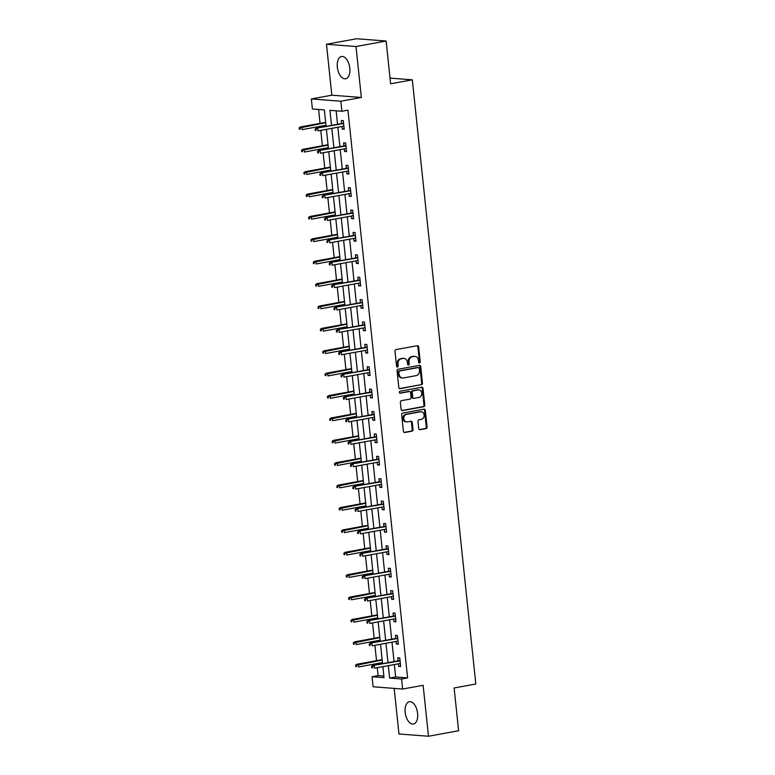 <?xml version="1.0" encoding="UTF-8"?>
<svg xmlns="http://www.w3.org/2000/svg" width="775" height="775" viewBox="0 0 775 775"><rect width="100%" height="100%" fill="white"/><g stroke="black" fill="none" stroke-linecap="round" stroke-linejoin="round"><path stroke-width="1.16" d="M419.507 363A0.998 0.833 94.4 0 0 420.234 361.867L418.655 346.9A1.424 1.192 94.4 0 0 417.328 345.708L396.035 349.593A1.424 1.192 94.4 0 0 394.998 351.22L396.567 366.188A0.998 0.833 94.4 0 0 398.224 365.887L398.021 363.95A4.563 3.807 94.4 0 1 401.334 358.748L403.107 358.428A4.563 3.807 94.4 0 1 403.93 358.379A4.563 3.807 94.4 0 1 407.369 362.245L407.573 364.182A0.998 0.833 94.4 0 0 409.229 363.872L409.026 361.935A4.563 3.807 94.4 0 1 412.339 356.742L414.112 356.413A4.563 3.807 94.4 0 1 414.935 356.374A4.563 3.807 94.4 0 1 418.374 360.23L418.577 362.167A0.998 0.833 94.4 0 0 419.507 363M418.936 362.865A0.998 0.833 94.4 0 0 419.44 361.809L417.861 346.842A1.424 1.192 94.4 0 0 417.163 345.737M396.936 366.885A0.998 0.833 94.4 0 0 397.43 365.829L397.226 363.892L398.021 363.95M407.931 364.87A0.998 0.833 94.4 0 0 408.435 363.814L408.231 361.877L409.026 361.935M417.609 713.349A11.334 6.093 -100.4 0 0 409.355 701.724A11.334 6.093 -100.4 0 0 405.17 712.39A11.334 6.093 -100.4 0 0 413.424 724.024A11.334 6.093 -100.4 0 0 417.609 713.349M349.796 68.113A11.334 6.093 -100.4 0 0 341.533 56.488A11.334 6.093 -100.4 0 0 337.348 67.154A11.334 6.093 -100.4 0 0 345.611 78.788A11.334 6.093 -100.4 0 0 349.796 68.113M418.733 428.507A1.424 1.192 94.4 0 0 420.069 429.699L426.047 428.604A1.424 1.192 94.4 0 0 427.073 426.986L425.33 410.363A1.424 1.192 94.4 0 0 424.002 409.171L402.7 413.056A1.424 1.192 94.4 0 0 401.663 414.683L403.417 431.307A1.424 1.192 94.4 0 0 404.744 432.498L411.961 431.181A1.424 1.192 94.4 0 0 412.998 429.553L412.252 422.443A1.424 1.192 94.4 0 0 410.915 421.251L407.34 421.9A3.817 3.187 94.4 0 1 406.652 421.939A3.817 3.187 94.4 0 1 403.756 418.306A3.817 3.187 94.4 0 1 406.546 414.363L420.563 411.806A3.817 3.187 94.4 0 1 421.261 411.767A3.817 3.187 94.4 0 1 424.157 415.4A3.817 3.187 94.4 0 1 421.358 419.343L419.023 419.769A1.424 1.192 94.4 0 0 417.987 421.397L418.733 428.507M394.339 664.562L395.637 676.982L407.602 677.902L401.576 678.997L402.632 689.043L373.124 686.776L372.068 676.73L384.032 677.65L382.879 666.655M386.124 41.017L355.987 46.529L326.478 44.252L356.607 38.75L386.124 41.017L390.619 83.787L412.319 79.825L475.821 684.015L454.121 687.977L458.616 730.748L428.478 736.25L423.131 685.303L402.632 689.043M326.478 44.252L331.836 95.199L361.344 97.476L355.987 46.529M361.344 97.476L340.855 101.215L341.911 111.261L329.947 110.341L331.526 125.405M407.602 677.902L347.936 110.166L341.911 111.261M421.435 384.797A1.424 1.192 94.4 0 0 422.472 383.17L420.728 366.546A1.424 1.192 94.4 0 0 419.391 365.354L398.098 369.249A1.424 1.192 94.4 0 0 397.062 370.876L398.805 387.5A1.424 1.192 94.4 0 0 400.142 388.692L420.641 384.739A1.424 1.192 94.4 0 0 421.677 383.112L419.924 366.488A1.424 1.192 94.4 0 0 419.227 365.383M423.024 388.459L424.778 405.073A1.424 1.192 94.4 0 1 423.741 406.701L402.438 410.595A1.424 1.192 94.4 0 1 401.111 409.403L400.365 402.283A1.424 1.192 94.4 0 1 401.402 400.665L410.033 399.086A1.424 1.192 94.4 0 0 411.07 397.459L410.576 392.741A1.424 1.192 94.4 0 0 409.248 391.549L400.249 393.187A0.998 0.833 94.4 0 1 400.045 391.22L421.697 387.258A1.424 1.192 94.4 0 1 423.024 388.459L422.23 388.391L423.973 405.015L424.778 405.073M394.175 688.394L398.97 733.983L428.478 736.25M412.319 79.825L390.019 78.11M336.137 110.815L337.551 124.3M337.861 127.245L339.905 146.688M340.215 149.633L342.259 169.076M342.569 172.021L344.613 191.464M344.923 194.409L346.968 213.852M347.278 216.797L349.322 236.239M349.632 239.184L351.676 258.627M351.986 261.582L354.03 281.015M354.33 283.97L356.374 303.403M356.684 306.358L358.728 325.791M359.038 328.745L361.082 348.178M361.392 351.133L363.436 370.566M363.746 373.521L365.79 392.954M366.1 395.909L368.144 415.342M368.454 418.297L370.498 437.73M370.808 440.684L372.853 460.118M373.162 463.072L375.207 482.505M375.517 485.46L377.551 504.893M377.861 507.848L379.905 527.281M380.215 530.236L382.259 549.669M382.569 552.623L384.613 572.057M384.923 575.011L386.967 594.444M387.277 597.399L389.321 616.832M389.631 619.787L391.675 639.22M391.985 642.175L394.029 661.608M341.94 126.509L342.211 129.086L344.207 129.231L343.296 120.629L341.3 120.474L341.63 123.554M344.294 148.897L344.565 151.474L346.561 151.619L345.65 143.017L343.654 142.862L343.984 145.942M346.648 171.285L346.919 173.862L348.905 174.007L348.004 165.404L346.008 165.249L346.338 168.33M349.002 193.672L349.273 196.249L351.259 196.395L350.358 187.792L348.363 187.637L348.692 190.718M351.346 216.06L351.618 218.637L353.613 218.782L352.712 210.18L350.717 210.025L351.036 213.106M353.7 238.448L353.972 241.025L355.967 241.17L355.066 232.568L353.071 232.413L353.39 235.493M356.054 260.836L356.326 263.413L358.321 263.568L357.42 254.956L355.425 254.801L355.744 257.881M358.408 283.224L358.68 285.801L360.675 285.956L359.774 277.343L357.779 277.188L358.098 280.269M360.762 305.612L361.034 308.188L363.029 308.343L362.119 299.731L360.133 299.576L360.452 302.657M363.117 327.999L363.388 330.576L365.383 330.731L364.473 322.119L362.487 321.964L362.807 325.045M365.471 350.387L365.742 352.964L367.738 353.119L366.827 344.507L364.831 344.352L365.161 347.433M367.825 372.775L368.096 375.352L370.092 375.507L369.181 366.895L367.185 366.74L367.515 369.82M370.179 395.163L370.45 397.74L372.436 397.895L371.535 389.282L369.539 389.127L369.869 392.208M372.533 417.551L372.804 420.127L374.79 420.282L373.889 411.67L371.893 411.515L372.223 414.596M374.877 439.938L375.148 442.515L377.144 442.67L376.243 434.058L374.248 433.903L374.567 436.984M377.231 462.326L377.502 464.903L379.498 465.058L378.597 456.446L376.602 456.291L376.921 459.372M379.585 484.714L379.857 487.291L381.852 487.446L380.951 478.834L378.956 478.679L379.275 481.759M381.939 507.102L382.211 509.679L384.206 509.834L383.305 501.222L381.31 501.067L381.629 504.147M384.293 529.49L384.565 532.067L386.56 532.222L385.65 523.609L383.664 523.454L383.983 526.545M386.647 551.877L386.919 554.454L388.914 554.609L388.004 545.997L386.008 545.842L386.338 548.933M389.002 574.265L389.273 576.842L391.268 576.997L390.358 568.385L388.362 568.23L388.692 571.32M391.356 596.653L391.627 599.23L393.623 599.385L392.712 590.773L390.716 590.618L391.046 593.708M393.71 619.041L393.981 621.618L395.967 621.773L395.066 613.161L393.07 613.006L393.4 616.096M396.064 641.429L396.335 644.006L398.321 644.161L397.42 635.548L395.424 635.393L395.754 638.484M398.408 663.817L398.679 666.393L400.675 666.548L399.774 657.936L397.778 657.781L398.098 660.872M318.593 109.469L320.046 123.361M320.356 126.306L320.472 127.42M320.782 130.365L322.4 145.748M322.71 148.693L322.826 149.807M323.136 152.752L324.754 168.136M325.064 171.081L325.18 172.195M325.49 175.14L327.108 190.524M327.418 193.469L327.534 194.583M327.844 197.538L329.462 212.912M329.772 215.857L329.888 216.971M330.198 219.926L331.816 235.3M332.126 238.245L332.243 239.359M332.552 242.313L334.17 257.688M334.48 260.632L334.597 261.747M334.907 264.701L336.524 280.075M336.834 283.02L336.951 284.134M337.261 287.089L338.869 302.463M339.179 305.408L339.305 306.522M339.615 309.477L341.223 324.851M341.533 327.796L341.649 328.91M341.959 331.865L343.577 347.239M343.887 350.184L344.003 351.298M344.313 354.252L345.931 369.627M346.241 372.572L346.357 373.686M346.667 376.64L348.285 392.014M348.595 394.959L348.711 396.073M349.021 399.028L350.639 414.402M350.949 417.347L351.065 418.461M351.375 421.416L352.993 436.79M353.303 439.735L353.419 440.849M353.729 443.804L355.347 459.178M355.657 462.123L355.773 463.237M356.083 466.192L357.701 481.566M358.011 484.511L358.127 485.625M358.438 488.579L360.055 503.953M360.365 506.898L360.482 508.012M360.792 510.967L362.4 526.341M362.71 529.286L362.836 530.4M363.146 533.355L364.754 548.729M365.064 551.674L365.18 552.788M365.49 555.743L367.108 571.117M367.418 574.062L367.534 575.176M367.844 578.131L369.462 593.505M369.772 596.45L369.888 597.564M370.198 600.518L371.816 615.893M372.126 618.837L372.242 619.961M372.552 622.906L374.17 638.28M374.48 641.225L374.596 642.349M374.906 645.294L376.524 660.668M376.834 663.613L376.95 664.737M377.26 667.682L378.093 675.626L383.867 676.071M378.093 675.626L372.068 676.73M326.091 126.393L324.357 109.914L312.393 108.994L311.337 98.948L340.855 101.215M331.836 95.199L311.337 98.948M388.314 665.667L389.612 678.077L401.576 678.997M331.836 128.35L333.88 147.792M334.19 150.737L336.234 170.18M336.544 173.125L338.588 192.568M338.898 195.513L340.942 214.956M341.252 217.901L343.296 237.344M343.606 240.289L345.64 259.732M345.95 262.677L347.994 282.119M348.304 285.064L350.348 304.507M350.658 307.452L352.702 326.895M353.012 329.84L355.057 349.283M355.367 352.228L357.411 371.671M357.721 374.616L359.765 394.058M360.075 397.003L362.119 416.446M362.429 419.391L364.473 438.834M364.783 441.779L366.827 461.222M367.137 464.167L369.171 483.61M369.481 486.555L371.525 505.998M371.835 508.942L373.879 528.385M374.189 531.33L376.233 550.773M376.543 553.718L378.588 573.161M378.897 576.106L380.942 595.549M381.252 598.503L383.296 617.937M383.606 620.891L385.65 640.324M385.96 643.279L388.004 662.712M382.569 663.71L380.525 644.267M380.215 641.322L378.171 621.879M377.861 618.934L375.817 599.492M375.507 596.547L373.463 577.104M373.153 574.159L371.109 554.716M370.799 551.771L368.755 532.328M368.445 529.373L366.401 509.94M366.091 506.986L364.056 487.552M363.746 484.598L361.702 465.165M361.392 462.21L359.348 442.777M359.038 439.822L356.994 420.389M356.684 417.434L354.64 398.001M354.33 395.047L352.286 375.613M351.976 372.659L349.932 353.226M349.622 350.271L347.578 330.838M347.268 327.883L345.224 308.45M344.914 305.495L342.87 286.062M342.56 283.108L340.525 263.674M340.215 260.72L338.171 241.287M337.861 238.332L335.817 218.899M335.507 215.944L333.463 196.511M333.153 193.556L331.109 174.123M330.799 171.168L328.755 151.735M328.445 148.781L326.401 129.347M395.637 676.982L389.612 678.077M342.211 129.086L344.148 128.727M344.565 151.474L346.502 151.115M346.919 173.862L348.857 173.503M349.273 196.249L351.211 195.891M351.618 218.637L353.565 218.279M353.972 241.025L355.919 240.667M356.326 263.413L358.273 263.054M358.68 285.801L360.617 285.442M361.034 308.188L362.971 307.83M363.388 330.576L365.325 330.218M365.742 352.964L367.679 352.606M368.096 375.352L370.033 374.993M370.45 397.74L372.387 397.381M372.804 420.127L374.742 419.769M375.148 442.515L377.096 442.157M377.502 464.903L379.45 464.545M379.857 487.291L381.804 486.933M382.211 509.679L384.148 509.32M384.565 532.067L386.502 531.708M386.919 554.454L388.856 554.096M389.273 576.842L391.21 576.484M391.627 599.23L393.564 598.872M393.981 621.618L395.918 621.259M396.335 644.006L398.272 643.647M398.679 666.393L400.627 666.035M414.935 356.374L414.141 356.306A4.563 3.807 94.4 0 0 413.317 356.355L414.112 356.413M408.231 361.877A4.563 3.807 94.4 0 1 411.544 356.674L413.317 356.355M403.93 358.379L403.136 358.321A4.563 3.807 94.4 0 0 402.312 358.36L403.107 358.428M397.226 363.892A4.563 3.807 94.4 0 1 400.539 358.689L402.312 358.36M399.503 388.595L420.641 384.739M419.236 368.406A0.998 0.833 94.4 0 0 418.297 367.563L399.609 370.983A0.998 0.833 94.4 0 0 398.883 372.116L399.096 374.16A4.563 3.807 94.4 0 0 402.535 378.026A4.563 3.807 94.4 0 0 403.358 377.977L416.136 375.642A4.563 3.807 94.4 0 0 419.449 370.44L419.236 368.406M417.861 367.534A0.998 0.833 94.4 0 0 417.502 367.505L418.297 367.563M402.535 378.026L401.731 377.958A4.563 3.807 94.4 0 1 398.302 374.102L398.088 372.058A0.998 0.833 94.4 0 1 398.805 370.925L417.502 367.505M401.808 410.498L422.947 406.642A1.424 1.192 94.4 0 0 423.973 405.015M408.958 391.52A1.424 1.192 94.4 0 0 408.444 391.482L399.726 393.08M418.994 397.449A3.817 3.187 94.4 0 0 421.794 393.506A3.817 3.187 94.4 0 0 418.897 389.873A3.817 3.187 94.4 0 0 418.209 389.912L413.269 390.813A1.424 1.192 94.4 0 0 412.232 392.441L412.726 397.158A1.424 1.192 94.4 0 0 414.063 398.35L418.994 397.449M418.897 389.873L418.093 389.815A3.817 3.187 94.4 0 0 417.405 389.844L418.209 389.912M413.259 398.292A1.424 1.192 94.4 0 1 411.932 397.091L411.438 392.373A1.424 1.192 94.4 0 1 412.465 390.755L417.405 389.844M422.23 388.391A1.424 1.192 94.4 0 0 421.532 387.297M421.261 411.767L420.457 411.709A3.817 3.187 94.4 0 0 419.769 411.738L420.563 411.806M406.652 421.939L405.848 421.881A3.817 3.187 94.4 0 1 402.961 418.238A3.817 3.187 94.4 0 1 405.751 414.305L419.769 411.738M404.114 432.402L411.167 431.113A1.424 1.192 94.4 0 0 412.203 429.495L411.448 422.375A1.424 1.192 94.4 0 0 410.75 421.28M419.43 429.612L425.243 428.546A1.424 1.192 94.4 0 0 426.279 426.918L424.535 410.295A1.424 1.192 94.4 0 0 423.838 409.2M299.179 127.836L299.334 129.27L300.128 129.328L299.983 127.894L299.179 127.836L300.371 126.955L301.804 127.061L302.076 129.648L325.975 125.279M300.128 129.328L299.334 129.27M299.983 127.894L325.703 122.692M300.371 126.955L325.665 122.334M343.567 123.206L316.326 128.175L343.606 123.564M315.929 129.125L315.134 129.067L315.289 130.5L316.084 130.558L315.929 129.125L317.76 128.292L318.031 130.868L343.877 126.151M316.084 130.558L315.289 130.5M316.326 128.175L315.134 129.067M301.533 150.224L301.688 151.658L302.483 151.716L302.337 150.282L301.533 150.224L302.725 149.343L304.158 149.449L304.43 152.036L328.329 147.667M302.483 151.716L301.688 151.658M302.337 150.282L328.058 145.08M302.725 149.343L328.019 144.722M303.887 172.612L304.042 174.046L304.837 174.104L304.682 172.67L303.887 172.612L305.079 171.73L306.512 171.837L306.784 174.423L330.683 170.054M304.837 174.104L304.042 174.046M304.682 172.67L330.412 167.468M305.079 171.73L330.373 167.109M345.921 145.593L318.68 150.563L345.96 145.952M318.283 151.513L317.488 151.454L317.643 152.888L318.438 152.946L318.283 151.513L320.114 150.679L320.385 153.256L346.231 148.538M318.438 152.946L317.643 152.888M318.68 150.563L317.488 151.454M348.275 167.981L321.024 172.951L348.314 168.34M320.637 173.9L319.843 173.842L319.988 175.276L320.792 175.334L320.637 173.9L322.468 173.067L322.739 175.644L348.585 170.926M320.792 175.334L319.988 175.276M321.024 172.951L319.843 173.842M306.241 195L306.396 196.433L307.191 196.501L307.036 195.058L306.241 195L307.433 194.118L308.867 194.225L309.138 196.811L333.037 192.442M307.191 196.501L306.396 196.433M307.036 195.058L332.766 189.856M307.433 194.118L332.727 189.497M308.595 217.388L308.75 218.821L309.545 218.889L309.39 217.446L308.595 217.388L309.787 216.506L311.221 216.612L311.492 219.199L335.391 214.83M309.545 218.889L308.75 218.821M309.39 217.446L335.12 212.243M309.787 216.506L335.081 211.885M310.949 239.775L311.095 241.209L311.899 241.277L311.744 239.833L310.949 239.775L312.131 238.894L313.575 239L313.846 241.587L337.745 237.218M311.899 241.277L311.095 241.209M311.744 239.833L337.474 234.631M312.131 238.894L337.435 234.273M350.629 190.369L323.378 195.339L350.668 190.727M322.991 196.288L322.197 196.23L322.342 197.664L323.146 197.722L322.991 196.288L324.822 195.455L325.093 198.032L350.939 193.314M323.146 197.722L322.342 197.664M323.378 195.339L322.197 196.23M352.983 212.757L325.733 217.727L353.022 213.115M325.345 218.676L324.551 218.618L324.696 220.052L325.5 220.11L325.345 218.676L327.166 217.843L327.438 220.429L353.293 215.702M325.5 220.11L324.696 220.052M325.733 217.727L324.551 218.618M355.338 235.145L328.087 240.114L355.376 235.503M327.699 241.064L326.905 241.006L327.05 242.439L327.844 242.498L327.699 241.064L329.52 240.231L329.792 242.817L355.647 238.09M327.844 242.498L327.05 242.439M328.087 240.114L326.905 241.006M357.692 257.532L330.441 262.502L357.73 257.891M330.053 263.452L329.249 263.393L329.404 264.827L330.198 264.885L330.053 263.452L331.874 262.618L332.146 265.205L358.002 260.478M330.198 264.885L329.404 264.827M330.441 262.502L329.249 263.393M360.046 279.92L332.795 284.9L360.075 280.279M332.407 285.839L331.603 285.781L331.758 287.215L332.552 287.273L332.407 285.839L334.228 285.006L334.5 287.593L360.356 282.865M332.552 287.273L331.758 287.215M332.795 284.9L331.603 285.781M362.39 302.308L335.149 307.287L362.429 302.667M334.761 308.227L333.957 308.169L334.112 309.603L334.907 309.661L334.761 308.227L336.582 307.394L336.854 309.981L362.7 305.253M334.907 309.661L334.112 309.603M335.149 307.287L333.957 308.169M364.744 324.696L337.503 329.675L364.783 325.054M337.106 330.615L336.311 330.557L336.466 331.991L337.261 332.049L337.106 330.615L338.937 329.782L339.208 332.368L365.054 327.641M337.261 332.049L336.466 331.991M337.503 329.675L336.311 330.557M367.098 347.084L339.857 352.063L367.137 347.442M339.46 353.003L338.665 352.945L338.82 354.378L339.615 354.437L339.46 353.003L341.291 352.17L341.562 354.756L367.408 350.029M339.615 354.437L338.82 354.378M339.857 352.063L338.665 352.945M369.452 369.472L342.211 374.451L369.491 369.84M341.814 375.391L341.019 375.332L341.165 376.766L341.969 376.824L341.814 375.391L343.645 374.558L343.916 377.144L369.762 372.417M341.969 376.824L341.165 376.766M342.211 374.451L341.019 375.332M371.806 391.859L344.555 396.839L371.845 392.228M344.168 397.778L343.373 397.72L343.519 399.154L344.323 399.212L344.168 397.778L345.999 396.945L346.27 399.532L372.116 394.804M344.323 399.212L343.519 399.154M344.555 396.839L343.373 397.72M374.16 414.247L346.909 419.227L374.199 414.615M346.522 420.166L345.728 420.108L345.873 421.542L346.677 421.6L346.522 420.166L348.353 419.333L348.624 421.92L374.47 417.192M346.677 421.6L345.873 421.542M346.909 419.227L345.728 420.108M376.514 436.635L349.263 441.614L376.553 437.003M348.876 442.554L348.082 442.496L348.227 443.93L349.031 443.988L348.876 442.554L350.697 441.721L350.968 444.308L376.824 439.58M349.031 443.988L348.227 443.93M349.263 441.614L348.082 442.496M378.868 459.023L351.618 464.002L378.907 459.391M351.23 464.942L350.436 464.884L350.581 466.317L351.375 466.385L351.23 464.942L353.051 464.109L353.323 466.695L379.178 461.968M351.375 466.385L350.581 466.317M351.618 464.002L350.436 464.884M381.222 481.411L353.972 486.39L381.261 481.779M353.584 487.33L352.78 487.272L352.935 488.705L353.729 488.773L353.584 487.33L355.405 486.497L355.677 489.083L381.532 484.356M353.729 488.773L352.935 488.705M353.972 486.39L352.78 487.272M383.567 503.798L356.326 508.778L383.606 504.167M355.938 509.717L355.134 509.659L355.289 511.093L356.083 511.161L355.938 509.717L357.759 508.884L358.031 511.471L383.877 506.743M356.083 511.161L355.289 511.093M356.326 508.778L355.134 509.659M385.921 526.186L358.68 531.166L385.96 526.554M358.292 532.105L357.488 532.047L357.643 533.481L358.438 533.549L358.292 532.105L360.113 531.272L360.385 533.859L386.231 529.131M358.438 533.549L357.643 533.481M358.68 531.166L357.488 532.047M388.275 548.574L361.034 553.553L388.314 548.942M360.637 554.493L359.842 554.435L359.997 555.869L360.792 555.937L360.637 554.493L362.468 553.66L362.739 556.247L388.585 551.519M360.792 555.937L359.997 555.869M361.034 553.553L359.842 554.435M390.629 570.962L363.388 575.941L390.668 571.33M362.991 576.881L362.196 576.823L362.351 578.257L363.146 578.324L362.991 576.881L364.822 576.048L365.093 578.634L390.939 573.907M363.146 578.324L362.351 578.257M363.388 575.941L362.196 576.823M313.303 262.163L313.449 263.597L314.253 263.665L314.098 262.221L313.303 262.163L314.485 261.282L315.929 261.388L316.2 263.975L340.089 259.606M314.253 263.665L313.449 263.597M314.098 262.221L339.818 257.019M314.485 261.282L339.779 256.661M315.657 284.551L315.803 285.985L316.607 286.052L316.452 284.609L315.657 284.551L316.839 283.669L318.273 283.776L318.544 286.363L342.443 281.993M316.607 286.052L315.803 285.985M316.452 284.609L342.172 279.407M316.839 283.669L342.133 279.048M318.012 306.939L318.157 308.373L318.951 308.44L318.806 306.997L318.012 306.939L319.193 306.057L320.627 306.164L320.898 308.75L344.798 304.381M318.951 308.44L318.157 308.373M318.806 306.997L344.526 301.804M319.193 306.057L344.488 301.436M320.356 329.327L320.511 330.76L321.305 330.828L321.16 329.385L320.356 329.327L321.548 328.445L322.981 328.552L323.252 331.138L347.152 326.769M321.305 330.828L320.511 330.76M321.16 329.385L346.88 324.192M321.548 328.445L346.842 323.824M322.71 351.714L322.865 353.148L323.659 353.216L323.514 351.782L322.71 351.714L323.902 350.833L325.335 350.939L325.607 353.526L349.506 349.157M323.659 353.216L322.865 353.148M323.514 351.782L349.234 346.58M323.902 350.833L349.196 346.212M325.064 374.102L325.219 375.536L326.013 375.604L325.868 374.17L325.064 374.102L326.256 373.221L327.689 373.327L327.961 375.914L351.86 371.545M326.013 375.604L325.219 375.536M325.868 374.17L351.588 368.968M326.256 373.221L351.55 368.6M327.418 396.49L327.573 397.924L328.368 397.992L328.213 396.558L327.418 396.49L328.61 395.608L330.043 395.715L330.315 398.302L354.214 393.933M328.368 397.992L327.573 397.924M328.213 396.558L353.942 391.356M328.61 395.608L353.904 390.988M329.772 418.878L329.927 420.312L330.722 420.379L330.567 418.946L329.772 418.878L330.964 417.996L332.397 418.103L332.669 420.689L356.568 416.32M330.722 420.379L329.927 420.312M330.567 418.946L356.297 413.743M330.964 417.996L356.258 413.375M332.126 441.266L332.281 442.699L333.076 442.767L332.921 441.333L332.126 441.266L333.318 440.384L334.752 440.491L335.023 443.077L358.922 438.708M333.076 442.767L332.281 442.699M332.921 441.333L358.651 436.131M333.318 440.384L358.612 435.763M334.48 463.653L334.626 465.087L335.43 465.155L335.275 463.721L334.48 463.653L335.662 462.772L337.106 462.878L337.377 465.465L361.276 461.096M335.43 465.155L334.626 465.087M335.275 463.721L361.005 458.519M335.662 462.772L360.966 458.151M336.834 486.041L336.98 487.475L337.784 487.543L337.629 486.109L336.834 486.041L338.016 485.16L339.46 485.266L339.731 487.853L363.62 483.484M337.784 487.543L336.98 487.475M337.629 486.109L363.349 480.907M338.016 485.16L363.31 480.539M339.188 508.429L339.334 509.863L340.138 509.931L339.983 508.497L339.188 508.429L340.37 507.547L341.804 507.654L342.075 510.241L365.974 505.872M340.138 509.931L339.334 509.863M339.983 508.497L365.703 503.295M340.37 507.547L365.664 502.927M341.543 530.817L341.688 532.251L342.482 532.318L342.337 530.885L341.543 530.817L342.724 529.935L344.158 530.042L344.429 532.628L368.328 528.259M342.482 532.318L341.688 532.251M342.337 530.885L368.057 525.683M342.724 529.935L368.018 525.314M343.887 553.205L344.042 554.648L344.836 554.706L344.691 553.273L343.887 553.205L345.078 552.323L346.512 552.43L346.783 555.016L370.683 550.647M344.836 554.706L344.042 554.648M344.691 553.273L370.411 548.07M345.078 552.323L370.373 547.702M346.241 575.592L346.396 577.036L347.19 577.094L347.045 575.66L346.241 575.592L347.433 574.711L348.866 574.817L349.137 577.404L373.037 573.035M347.19 577.094L346.396 577.036M347.045 575.66L372.765 570.458M347.433 574.711L372.727 570.09M348.595 597.98L348.75 599.424L349.544 599.482L349.399 598.048L348.595 597.98L349.787 597.099L351.22 597.205L351.492 599.792L375.391 595.423M349.544 599.482L348.75 599.424M349.399 598.048L375.119 592.846M349.787 597.099L375.081 592.478M392.983 593.35L365.732 598.329L393.022 593.718M365.345 599.269L364.55 599.211L364.696 600.644L365.5 600.712L365.345 599.269L367.176 598.436L367.447 601.022L393.293 596.295M365.5 600.712L364.696 600.644M365.732 598.329L364.55 599.211M350.949 620.368L351.104 621.812L351.898 621.87L351.743 620.436L350.949 620.368L352.141 619.487L353.574 619.603L353.846 622.18L377.745 617.811M351.898 621.87L351.104 621.812M351.743 620.436L377.473 615.234M352.141 619.487L377.435 614.866M395.337 615.738L368.086 620.717L395.376 616.106M367.699 621.666L366.904 621.598L367.05 623.032L367.854 623.1L367.699 621.666L369.53 620.823L369.801 623.41L395.647 618.683M367.854 623.1L367.05 623.032M368.086 620.717L366.904 621.598M353.303 642.756L353.458 644.199L354.252 644.257L354.097 642.824L353.303 642.756L354.495 641.874L355.928 641.991L356.2 644.567L380.099 640.208M354.252 644.257L353.458 644.199M354.097 642.824L379.827 637.622M354.495 641.874L379.789 637.253M397.691 638.125L370.44 643.105L397.73 638.493M370.053 644.054L369.258 643.986L369.404 645.42L370.208 645.488L370.053 644.054L371.874 643.211L372.155 645.798L398.001 641.07M370.208 645.488L369.404 645.42M370.44 643.105L369.258 643.986M355.657 665.144L355.802 666.587L356.607 666.645L356.452 665.212L355.657 665.144L356.849 664.262L358.282 664.378L358.554 666.955L382.453 662.596M356.607 666.645L355.802 666.587M356.452 665.212L382.182 660.009M356.849 664.262L382.143 659.641M400.045 660.513L372.794 665.493L400.084 660.881M372.407 666.442L371.613 666.374L371.758 667.808L372.562 667.876L372.407 666.442L374.228 665.599L374.499 668.186L400.355 663.458M372.562 667.876L371.758 667.808M372.794 665.493L371.613 666.374M419.44 361.809L420.234 361.867M397.43 365.829L398.224 365.887M408.435 363.814L409.229 363.872M411.544 356.674L412.339 356.742M400.539 358.689L401.334 358.748M417.861 346.842L418.655 346.9M399.629 388.653L400.142 388.692M419.924 366.488L420.728 366.546M421.677 383.112L422.472 383.17M398.805 370.925L399.609 370.983M398.088 372.058L398.883 372.116M398.302 374.102L399.096 374.16M422.947 406.642L423.741 406.701M401.934 410.556L402.438 410.595M408.444 391.482L409.248 391.549M412.465 390.755L413.269 390.813M411.438 392.373L412.232 392.441M411.932 397.091L412.726 397.158M405.751 414.305L406.546 414.363M411.448 422.375L412.252 422.443M412.203 429.495L412.998 429.553M411.167 431.113L411.961 431.181M404.23 432.46L404.744 432.498M424.535 410.295L425.33 410.363M426.279 426.918L427.073 426.986M425.243 428.546L426.047 428.604M419.556 429.66L420.069 429.699M417.686 367.495L418.481 367.553M408.706 391.472L409.5 391.53M413.007 398.302L413.802 398.36"/></g></svg>
